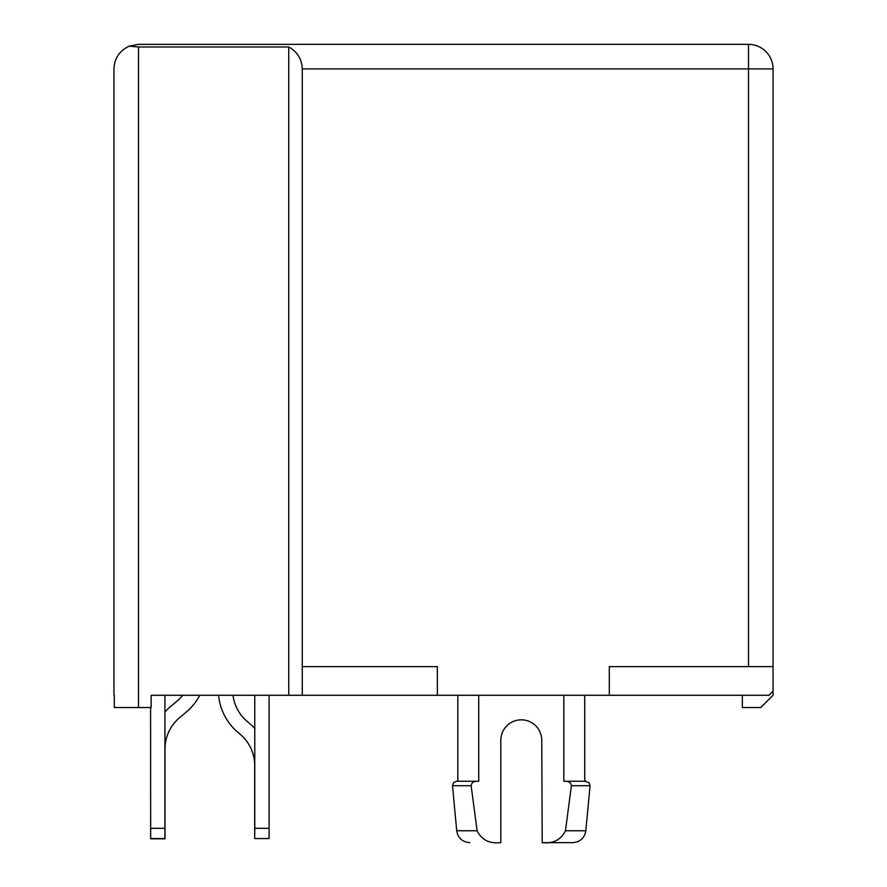 <?xml version="1.0" encoding="UTF-8"?>
<svg xmlns="http://www.w3.org/2000/svg" width="887" height="887" viewBox="0 0 887 887"><rect width="100%" height="100%" fill="white"/><g stroke="black" fill="none" stroke-linecap="round" stroke-linejoin="round"><path stroke-width="1.33" d="M287.931 695.275L269.105 695.275L269.105 838.559L254.702 838.548L254.702 765.525A40.935 40.935 0 0 0 240.078 734.17L238.082 732.496A55.271 55.271 0 0 1 218.579 695.275L199.775 695.275A55.271 55.271 0 0 1 186.314 712.017L179.617 717.65A40.935 40.935 0 0 0 164.993 749.005L164.993 838.814L150.657 838.814L150.59 707.549M269.105 828.325L254.769 828.325L254.769 695.275L232.993 695.275A40.935 40.935 0 0 0 247.296 721.519L249.291 723.193A55.271 55.271 0 0 1 254.769 728.482M164.915 711.962A55.271 55.271 0 0 1 170.404 706.673L177.101 701.04A40.935 40.935 0 0 0 182.744 695.275L164.915 695.275L164.915 838.559L150.59 838.559L164.915 838.559M114.29 695.275L114.29 707.549L151.134 707.549L151.134 695.275L768.962 695.275L773.054 691.173L773.054 695.275L760.769 707.549L742.352 707.549L742.352 695.275M113.946 695.275L113.946 68.909C114.456 58.243 119.568 50.648 129.258 46.157L138.505 46.978L288.752 46.978L288.752 695.275M457.825 695.275L457.825 781.247L456.594 781.247L476.918 781.247C473.447 781.358 471.529 782.844 471.152 785.716L477.106 830.764C481.597 839.823 489.347 843.781 500.357 842.65L500.335 842.65M541.757 740.301A20.468 20.468 0 0 0 521.279 719.834A20.468 20.468 0 0 0 500.811 740.301A20.468 20.468 0 0 1 521.279 719.834A20.468 20.468 0 0 1 541.757 740.301L542.212 842.65C553.178 843.803 560.928 839.834 565.462 830.764L585.841 830.764L590.055 785.716L589.023 782.6L584.733 781.247L584.733 695.275M585.974 781.247L563.833 781.247L563.833 695.275M565.462 830.764L571.405 785.716C571.04 782.844 569.121 781.358 565.651 781.247C569.121 781.358 571.04 782.844 571.405 785.716C571.04 782.844 569.121 781.358 565.651 781.247M542.212 842.65L572.802 842.65C580.275 841.963 584.622 838.004 585.841 830.764M476.918 781.247L478.736 781.247L478.736 695.275M500.811 740.301L500.811 842.65M288.752 46.978C297.367 51.756 301.868 59.074 302.267 68.909L302.267 666.614L437.358 666.614L437.358 695.275M302.267 68.909L773.054 68.909A24.559 24.559 0 0 0 748.495 44.35L748.495 666.614L609.302 666.614L609.302 695.275M773.054 68.909L773.054 691.173M748.495 44.35L138.505 44.35L129.258 46.157L138.505 44.35M302.267 666.614L302.267 695.275M748.495 666.614L773.054 666.614M254.769 828.325L254.702 838.548M269.105 838.559L254.769 838.559M150.657 838.814L164.993 838.814M590.055 785.716L571.405 785.716M477.106 830.764L456.716 830.764L452.514 785.716L453.545 782.6L456.594 781.247M471.152 785.716L452.514 785.716M138.505 707.549L138.505 46.978M164.915 828.325L150.59 828.325M456.716 830.764C457.947 838.004 462.293 841.963 469.766 842.65"/></g></svg>
